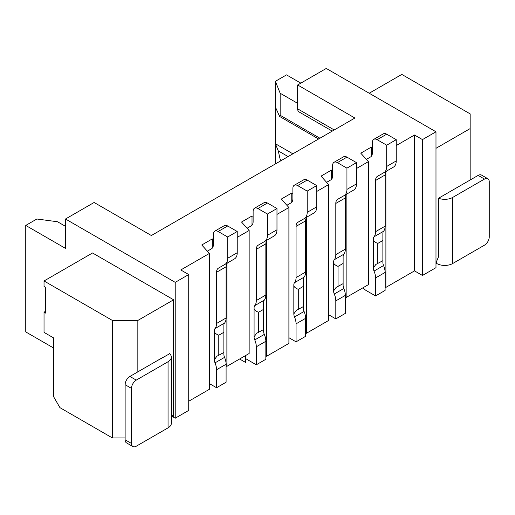 <?xml version="1.0" encoding="UTF-8"?>
<svg xmlns="http://www.w3.org/2000/svg" width="515" height="515" viewBox="0 0 515 515"><rect width="100%" height="100%" fill="white"/><g stroke="black" fill="none" stroke-linecap="round" stroke-linejoin="round"><path stroke-width="0.77" d="M171.353 415.985L175.216 418.212L175.216 282.349L65.502 219.004L94.123 202.479L151.365 235.529L354.893 118.025L297.651 84.975L326.272 68.45L435.986 131.795L435.986 267.658L422.467 275.467L422.467 139.597L435.986 131.795M422.467 139.597L414.517 135.007L396.235 145.565M372.384 147.457L371.27 147.123L360.777 153.187L368.405 161.633L356.483 168.514M332.632 170.414L331.518 170.072L321.025 176.136L328.654 184.582L316.731 191.464M292.88 193.363L291.767 193.028L281.274 199.086L288.902 207.532L276.98 214.414M253.129 216.313L252.015 215.978L241.522 222.036L249.151 230.482L237.228 237.364M213.377 239.263L212.264 238.928L201.771 244.986L209.399 253.432L180.778 269.957L188.728 274.547L188.728 410.41L175.216 418.212M175.216 282.349L188.728 274.547M297.651 84.975L297.651 108.845A6.747 3.895 120 0 0 299.048 111.935L332.246 131.1M300.831 83.14L286.52 74.881L275.39 81.306L275.39 107.011L279.6 116.474L280.16 115.27L280.16 93.241L297.651 103.335M280.16 93.241L275.39 81.306M275.39 107.011L275.39 163.924M65.502 226.349L57.551 221.759L36.88 219.004L25.75 225.435L25.75 331.924L53.573 347.986M385.104 287.158L385.896 287.396L414.517 270.877L422.467 275.467M188.728 401.23L209.399 389.295L209.399 253.432M239.61 359L245.681 362.509L245.681 355.498M265.849 356.007L266.641 356.251L288.902 343.396L288.902 207.532M305.601 333.057L306.393 333.302L328.654 320.446L328.654 184.582M331.518 179.317L331.518 170.072M345.353 297.258L346.144 297.496L346.144 194.825M335.812 318.888L345.353 313.378L345.353 295.385A13.493 7.789 -120 0 0 343.814 288.503A6.071 3.508 60 0 1 343.125 285.407L343.125 256.522A6.071 3.508 60 0 1 343.814 254.223A13.493 7.789 -120 0 0 345.353 249.118L345.353 197.921A8.993 5.195 60 0 1 347.213 193.801L337.673 199.311A8.993 5.195 -120 0 0 335.812 203.425L335.812 254.629A13.493 7.789 60 0 1 334.274 259.734A6.071 3.508 -120 0 0 333.585 262.032L333.585 290.917A6.071 3.508 -120 0 0 334.274 294.014A13.493 7.789 60 0 1 335.812 300.889L335.812 318.888L328.654 314.755M344.149 195.571L353.689 190.067A13.493 7.789 -120 0 0 356.483 183.887L356.483 162.637L346.943 157.133A6.747 3.895 -120 0 0 343.569 156.798L334.029 162.302A6.747 3.895 60 0 1 337.402 162.637L346.943 168.148L346.943 189.398A13.493 7.789 60 0 1 344.149 195.571L347.213 193.801M326.619 182.323L330.765 179.928A8.993 5.195 -120 0 0 332.632 175.808L332.632 165.392A6.747 3.895 60 0 1 334.029 162.302M356.483 162.637L346.943 168.148M343.125 263.435L338.033 266.377C334.905 265.122 333.424 263.674 333.585 262.032M333.585 290.917L336.102 287.409L343.125 283.636M306.393 333.302L306.393 217.774M291.767 202.266L291.767 193.028M296.061 341.838L305.601 336.327L305.601 318.334A13.493 7.789 -120 0 0 304.062 311.453A6.071 3.508 60 0 1 303.374 308.356L303.374 279.471A6.071 3.508 60 0 1 304.062 277.173A13.493 7.789 -120 0 0 305.601 272.068L305.601 220.871A8.993 5.195 60 0 1 307.461 216.751L297.921 222.261A8.993 5.195 -120 0 0 296.061 226.381L296.061 277.579A13.493 7.789 60 0 1 294.522 282.684A6.071 3.508 -120 0 0 293.833 284.982L293.833 313.867A6.071 3.508 -120 0 0 294.522 316.963A13.493 7.789 60 0 1 296.061 323.845L296.061 341.838L288.902 337.705M313.938 213.017L304.397 218.521L313.938 213.017A13.493 7.789 -120 0 0 316.731 206.837L316.731 185.587L307.191 180.083A6.747 3.895 -120 0 0 303.818 179.748L294.277 185.258A6.747 3.895 60 0 1 297.651 185.587L307.191 191.097L307.191 212.347A13.493 7.789 60 0 1 304.397 218.521L297.921 222.261M286.868 205.273L291.014 202.878A8.993 5.195 -120 0 0 292.88 198.764L292.88 188.342A6.747 3.895 60 0 1 294.277 185.258M25.75 225.435L65.502 248.385L65.502 219.004M171.353 414.408L173.626 417.298L173.626 299.788L92.533 252.974L44.033 280.971L112.405 320.446L112.405 437.95L59.933 407.655L53.573 396.64L53.573 337.885L44.033 332.381L44.033 312.187L45.623 313.101L45.623 287.396L44.033 286.482L44.033 280.971M173.626 299.788L137.846 320.446L137.846 371.856M169.647 353.734L155.974 361.388M45.623 311.266L44.033 312.187M137.846 320.446L112.405 320.446M112.405 437.95L125.126 437.95M212.264 248.172L212.264 238.928M216.558 387.737L226.098 382.227L226.098 364.234A13.493 7.789 -120 0 0 224.559 357.352A6.071 3.508 60 0 1 223.871 354.262L223.871 325.371A6.071 3.508 60 0 1 224.559 323.072A13.493 7.789 -120 0 0 226.098 317.967L226.098 266.77A8.993 5.195 60 0 1 227.958 262.65L218.418 268.161A8.993 5.195 -120 0 0 216.558 272.281L216.558 323.478A13.493 7.789 60 0 1 215.019 328.583A6.071 3.508 -120 0 0 214.33 330.881L214.33 359.766A6.071 3.508 -120 0 0 215.019 362.863A13.493 7.789 60 0 1 216.558 369.744L216.558 387.737L209.399 383.604M234.434 258.916L224.894 264.427L234.434 258.916A13.493 7.789 -120 0 0 237.228 252.736L237.228 231.493L227.688 225.982A6.747 3.895 -120 0 0 224.315 225.647L214.774 231.158A6.747 3.895 60 0 1 218.148 231.493L227.688 236.997L227.688 258.247A13.493 7.789 60 0 1 224.894 264.427L218.418 268.161M207.365 251.178L211.511 248.777A8.993 5.195 -120 0 0 213.377 244.664L213.377 234.241A6.747 3.895 60 0 1 214.774 231.158M226.098 366.107L226.89 366.345L226.89 263.674M249.151 230.482L249.151 353.496L226.89 366.345M252.015 225.222L252.015 215.978M256.309 364.787L265.849 359.277L265.849 341.284A13.493 7.789 -120 0 0 264.311 334.402A6.071 3.508 60 0 1 263.622 331.312L263.622 302.421A6.071 3.508 60 0 1 264.311 300.123A13.493 7.789 -120 0 0 265.849 295.018L265.849 243.82A8.993 5.195 60 0 1 267.71 239.7L258.17 245.211A8.993 5.195 -120 0 0 256.309 249.331L256.309 300.528A13.493 7.789 60 0 1 254.77 305.633A6.071 3.508 -120 0 0 254.082 307.931L254.082 336.816A6.071 3.508 -120 0 0 254.77 339.913A13.493 7.789 60 0 1 256.309 346.795L256.309 364.787L246.769 359.277A6.747 3.895 60 0 1 245.681 358.511M274.186 235.967L264.646 241.471L274.186 235.967A13.493 7.789 -120 0 0 276.98 229.787L276.98 208.536L267.44 203.032A6.747 3.895 -120 0 0 264.066 202.698L254.526 208.208A6.747 3.895 60 0 1 257.899 208.536L267.44 214.047L267.44 235.297A13.493 7.789 60 0 1 264.646 241.471L258.17 245.211M247.116 228.222L251.262 225.828A8.993 5.195 -120 0 0 253.129 221.714L253.129 211.292A6.747 3.895 60 0 1 254.526 208.208M266.641 356.251L266.641 240.724M293.833 313.867L296.35 310.365L303.374 306.586M303.374 286.385L298.288 289.327L298.288 309.521M298.288 289.327C295.153 288.072 293.672 286.623 293.833 284.982M316.731 185.587L307.191 191.097M254.082 336.816L256.599 333.314L263.622 329.536M263.622 309.341L258.536 312.277L258.536 332.471M258.536 312.277C255.401 311.021 253.921 309.573 254.082 307.931M276.98 208.536L267.44 214.047M214.33 359.766L216.847 356.264L223.871 352.485M223.871 332.291L218.785 335.226L218.785 355.421M218.785 335.226C215.65 333.971 214.169 332.523 214.33 330.881M237.228 231.493L227.688 236.997M292.88 153.824L275.39 143.73L278.248 150.889L280.16 159.335L280.16 161.169M368.405 161.633L368.405 284.647L346.144 297.496M371.27 156.367L371.27 147.123M375.564 295.938L385.104 290.428L385.104 272.435A13.493 7.789 -120 0 0 383.566 265.553A6.071 3.508 60 0 1 382.877 262.457L382.877 233.572A6.071 3.508 60 0 1 383.566 231.274A13.493 7.789 -120 0 0 385.104 226.169L385.104 174.971A8.993 5.195 60 0 1 386.965 170.851L377.424 176.362A8.993 5.195 -120 0 0 375.564 180.475L375.564 231.673A13.493 7.789 60 0 1 374.025 236.784A6.071 3.508 -120 0 0 373.336 239.082L373.336 267.967A6.071 3.508 -120 0 0 374.025 271.064A13.493 7.789 60 0 1 375.564 277.939L375.564 295.938L366.023 290.428A6.747 3.895 60 0 1 363.159 287.673M383.9 172.622L393.441 167.118A13.493 7.789 -120 0 0 396.235 160.938L396.235 139.687L386.694 134.183A6.747 3.895 -120 0 0 383.321 133.849L373.781 139.353A6.747 3.895 60 0 1 377.154 139.687L386.694 145.198L386.694 166.448A13.493 7.789 60 0 1 383.9 172.622L386.965 170.851M366.371 159.373L370.517 156.978A8.993 5.195 -120 0 0 372.384 152.858L372.384 142.443A6.747 3.895 60 0 1 373.781 139.353M396.235 139.687L386.694 145.198M382.877 240.486L377.785 243.428C374.656 242.172 373.175 240.724 373.336 239.082M373.336 267.967L375.847 264.459L382.877 260.687M385.896 287.396L385.896 171.875M414.517 270.877L414.517 135.007M435.986 148.32L470.169 128.583L470.169 179.993L438.368 198.352L438.368 257.107L435.986 262.888M470.169 179.993L478.12 175.403A6.747 3.895 120 0 1 481.493 175.068L487.853 178.737A6.747 3.895 -60 0 0 484.48 179.072L452.679 197.432A11.246 6.489 180 0 1 438.529 198.256M487.853 178.737A6.747 3.895 -60 0 1 489.25 181.827L489.25 236.906A6.747 3.895 -60 0 1 484.48 245.172L452.679 263.532A11.246 6.489 0 0 1 436.778 263.532L435.986 263.068M369.204 93.241L401.797 74.418L470.169 113.892L470.169 128.583M377.785 243.428L377.785 263.622M338.033 266.377L338.033 286.572M169.487 353.586A11.246 6.489 180 0 1 171.353 357.165A11.246 6.489 180 0 1 168.057 361.755L136.256 380.115A6.747 3.895 -60 0 0 131.486 388.381L131.486 443.46A6.747 3.895 -60 0 0 132.883 446.55A6.747 3.895 -60 0 0 136.256 446.215L168.057 427.856A11.246 6.489 0 0 0 171.353 423.266L171.353 357.165M132.883 446.55L126.523 442.874A6.747 3.895 120 0 1 125.126 439.791L125.126 384.705A6.747 3.895 120 0 1 129.896 376.446L161.697 358.086A2.247 1.3 0 0 0 162.36 357.165M297.651 108.845L334.222 129.96M280.16 115.27L319.912 138.22M346.943 157.133L337.402 162.637M346.943 189.398L356.483 183.887M345.353 197.921L335.812 203.425M335.812 254.629L345.353 249.118M334.274 259.734L343.814 254.223M343.814 288.503L334.274 294.014M345.353 295.385L335.812 300.889M305.601 318.334L296.061 323.845M304.062 311.453L294.522 316.963M294.522 282.684L304.062 277.173M296.061 277.579L305.601 272.068M305.601 220.871L296.061 226.381M307.191 212.347L316.731 206.837M307.191 180.083L297.651 185.587M265.849 341.284L256.309 346.795M264.311 334.402L254.77 339.913M254.77 305.633L264.311 300.123M256.309 300.528L265.849 295.018M265.849 243.82L256.309 249.331M267.44 235.297L276.98 229.787M267.44 203.032L257.899 208.536M226.098 364.234L216.558 369.744M224.559 357.352L215.019 362.863M215.019 328.583L224.559 323.072M216.558 323.478L226.098 317.967M226.098 266.77L216.558 272.281M227.688 258.247L237.228 252.736M227.688 225.982L218.148 231.493M281.75 160.255L280.16 159.335M278.248 150.889L288.11 156.579M386.694 134.183L377.154 139.687M386.694 166.448L396.235 160.938M385.104 174.971L375.564 180.475M375.564 231.673L385.104 226.169M374.025 236.784L383.566 231.274M383.566 265.553L374.025 271.064M385.104 272.435L375.564 277.939M484.48 179.072L478.12 175.403M452.679 197.432L452.679 263.532M436.778 263.532L436.778 260.957M168.057 427.856L168.057 361.755M125.126 439.791L131.486 443.46M131.486 388.381L125.126 384.705M129.896 376.446L136.256 380.115M279.6 116.467L318.592 138.979"/></g></svg>
